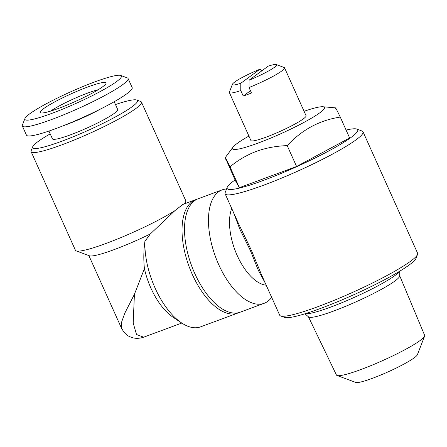 <?xml version="1.0" encoding="UTF-8"?>
<svg xmlns="http://www.w3.org/2000/svg" width="447" height="447" viewBox="0 0 447 447"><rect width="100%" height="100%" fill="white"/><g stroke="black" fill="none" stroke-linecap="round" stroke-linejoin="round"><path stroke-width="0.67" d="M50.572 111.124A30.994 3.732 155.8 0 1 87.746 93.054A30.994 3.732 155.8 0 1 98.211 89.713M58.596 108.386A36.034 4.341 155.8 0 1 40.755 112.834A36.034 4.341 155.8 0 1 53.4 102.62A36.034 4.341 155.8 0 1 87.729 86.997A36.034 4.341 155.8 0 1 106.006 83.511A36.034 4.341 155.8 0 1 58.596 108.386M94.557 81.985A52.919 6.375 155.8 0 1 120.757 75.454A52.919 6.375 155.8 0 1 102.19 90.456A52.919 6.375 155.8 0 1 51.774 113.398A52.919 6.375 155.8 0 1 24.937 118.516A52.919 6.375 155.8 0 1 94.557 81.985M120.757 75.454L127.345 77.901A57.959 6.984 155.8 0 1 128.082 78.499A57.959 6.984 155.8 0 1 51.785 119.455A57.959 6.984 155.8 0 1 22.35 126.015A57.959 6.984 155.8 0 1 22.395 125.065L24.937 118.516M128.082 78.499L132.183 87.623A57.959 6.984 155.8 0 1 55.886 128.585A57.959 6.984 155.8 0 1 26.451 135.139L22.35 126.015M100.787 108.889A35.782 4.314 155.8 0 1 66.083 124.741A35.782 4.314 155.8 0 1 63.2 125.78M48.93 131.06L52.422 138.827A35.782 4.314 -24.2 0 0 70.592 134.782A35.782 4.314 -24.2 0 0 117.701 109.493L114.209 101.726M134.418 294.277L133.189 323.041L136.525 334.518L143.666 337.183C135.966 339.754 131.178 337.284 129.798 336.652C126.702 335.513 123.88 332.562 121.333 327.819L121.645 321.985L124.808 313.151L134.418 294.277L144.426 268.658A50.399 24.535 69.7 0 0 150.93 288.159A50.399 24.535 69.7 0 0 173.011 317.191L181.611 322.935A60.479 29.441 69.7 0 0 200.563 326.858L237.72 313.101A60.479 29.441 69.7 0 0 238.938 312.582M196.971 199.267A60.479 29.441 69.7 0 0 195.713 199.669L182.851 204.435L174.861 210.693L150.365 233.926A50.399 6.074 155.8 0 1 114.32 249.555A50.399 6.074 155.8 0 1 89.366 255.773L76.197 250.884A60.479 7.286 155.8 0 1 75.426 250.259L31.128 151.689A60.479 7.286 155.8 0 1 31.173 150.7L32.698 146.772A57.456 6.923 155.8 0 1 50.204 133.888M143.666 337.183L181.8 323.058M115.477 104.553A57.456 6.923 155.8 0 1 136.732 100.016A57.456 6.923 155.8 0 1 116.572 116.304A57.456 6.923 155.8 0 1 61.831 141.213A57.456 6.923 155.8 0 1 32.698 146.772M136.732 100.016L140.682 101.486A60.479 7.286 155.8 0 1 141.453 102.106A60.479 7.286 155.8 0 1 61.842 144.85A60.479 7.286 155.8 0 1 31.128 151.689M174.861 210.693A60.479 7.286 155.8 0 1 106.14 243.419A60.479 7.286 155.8 0 1 76.197 250.884M141.453 102.106L185.751 200.675A60.479 7.286 155.8 0 1 185.706 201.67A60.479 7.286 155.8 0 1 183.857 204.061M195.713 199.669A60.479 29.441 69.7 0 0 192.266 274.335A60.479 29.441 69.7 0 0 237.72 313.101M150.365 233.926L144.917 241.296A60.479 29.441 69.7 0 0 155.109 288.097A60.479 29.441 69.7 0 0 181.611 322.935M144.917 241.296C143.638 250.46 143.476 259.584 144.426 268.658M240.799 83.271A24.194 2.917 155.8 0 1 232.446 84.237A24.194 2.917 155.8 0 1 259.93 69.224L240.799 83.271L240.771 90.573A30.24 3.643 155.8 0 1 229.372 92.59L250.907 140.509A30.24 3.643 -24.2 0 0 266.267 137.084A30.24 3.643 -24.2 0 0 306.072 115.717L284.538 67.799A30.24 3.643 155.8 0 1 249.029 87.517L249.057 80.214L268.189 66.167A24.194 2.917 155.8 0 1 276.252 64.552A24.194 2.917 155.8 0 1 249.057 80.214M249.029 87.517L251.493 92.993A30.24 3.643 155.8 0 1 247.191 94.647A30.24 3.643 155.8 0 1 243.235 96.049L240.771 90.573M229.372 92.59A30.24 3.643 155.8 0 1 229.395 92.093L232.446 84.237M304.083 111.286A50.399 6.074 155.8 0 1 322.907 106.749A50.399 6.074 155.8 0 1 307.765 120.316A50.399 6.074 155.8 0 1 258.115 143.068A50.399 6.074 155.8 0 1 233.021 147.147A50.399 6.074 155.8 0 1 248.918 136.078M296.59 166.502L287.209 145.627C301.965 129.719 319.644 120.204 340.262 117.086L349.638 137.961L296.59 166.502L239.385 187.684L235.234 180.331L225.282 157.612M225.852 159.456C224.349 155.483 225.729 157.936 230.004 166.815C237.865 160.266 246.666 155.109 256.41 151.332C266.149 147.868 276.419 145.968 287.209 145.627M424.605 336.133L417.369 354.762A34.017 4.101 155.8 0 1 372.614 378.246A34.017 4.101 155.8 0 1 355.773 382.448L337.038 375.486A48.36 5.828 -24.2 0 0 360.98 369.518A48.36 5.828 -24.2 0 0 424.605 336.133A48.36 5.828 -24.2 0 0 424.65 335.356L399.713 275.793M308.447 316.811L336.429 375.005A48.36 5.828 -24.2 0 0 337.038 375.486M399.445 271.379A52.416 6.314 155.8 0 1 330.735 307.072A52.416 6.314 155.8 0 1 305.318 313.682M399.791 271.167L399.707 275.972A50.036 6.029 155.8 0 1 333.775 310.989A50.036 6.029 155.8 0 1 308.581 316.929L304.932 313.8M346.09 130.06A71.565 8.622 155.8 0 1 356.801 129.071A71.565 8.622 155.8 0 1 331.691 149.359A71.565 8.622 155.8 0 1 263.507 180.381A71.565 8.622 155.8 0 1 227.21 187.31A71.565 8.622 155.8 0 1 235.066 179.957M356.801 129.071L362.07 131.027A75.599 9.108 155.8 0 1 363.031 131.804A75.599 9.108 155.8 0 1 263.518 185.231A75.599 9.108 155.8 0 1 225.12 193.786A75.599 9.108 155.8 0 1 225.176 192.545L227.21 187.31M226.556 188.992A60.479 29.441 69.7 0 0 222.131 189.886A60.479 29.441 69.7 0 0 218.689 264.551A60.479 29.441 69.7 0 0 264.138 303.312A60.479 29.441 69.7 0 0 271.664 297.35M231.725 208.475A45.359 22.082 69.7 0 0 237.184 255.477A45.359 22.082 69.7 0 0 266.2 285.18M363.031 131.804L417.587 253.192A75.599 9.108 155.8 0 1 417.532 254.432L416.006 258.36A72.576 8.744 155.8 0 1 320.521 308.458A72.576 8.744 155.8 0 1 284.588 317.42L280.638 315.951A75.599 9.108 155.8 0 1 279.677 315.174L261.618 274.994L251.22 249.946L250.236 250.214L239.849 229.238L233.435 212.286M417.532 254.432A75.599 9.108 155.8 0 1 318.068 306.62A75.599 9.108 155.8 0 1 280.638 315.951M265.255 283.085L258.483 270.653L250.236 250.214M222.131 189.886L198.189 198.753A60.479 29.441 69.7 0 0 194.741 273.419A60.479 29.441 69.7 0 0 240.195 312.185L264.138 303.312M225.12 193.786L238.664 223.919L251.22 249.946M239.385 187.684L230.004 166.815M340.262 117.086C335.993 108.219 334.607 105.766 336.105 109.733M276.252 64.552L284.152 67.486A30.24 3.643 155.8 0 1 284.538 67.799M261.976 70.727L259.93 69.224M250.476 90.735L243.235 96.049M121.333 327.819L88.875 255.595M184.935 203.664L185.706 201.67M233.021 147.147L225.271 157.607M322.907 106.749L335.546 107.867"/></g></svg>
